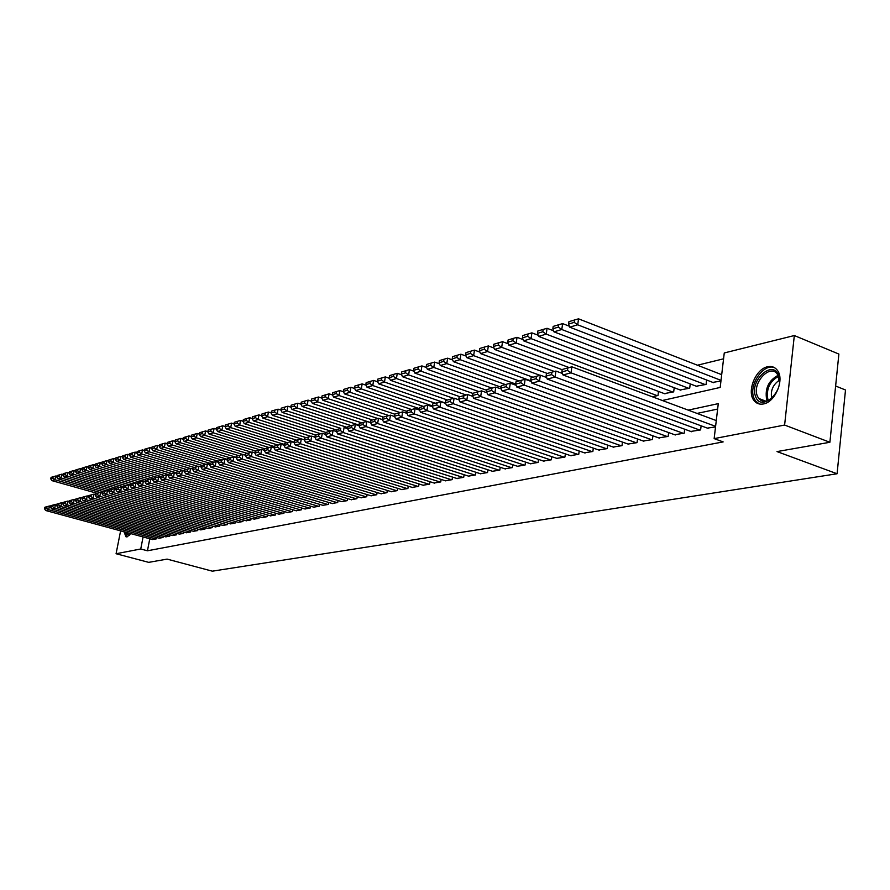 <?xml version="1.0" encoding="UTF-8"?>
<svg xmlns="http://www.w3.org/2000/svg" width="890" height="890" viewBox="0 0 890 890"><rect width="100%" height="100%" fill="white"/><g stroke="black" fill="none" stroke-linecap="round" stroke-linejoin="round"><path stroke-width="1.33" d="M763.42 403.96C759.504 404.683 756.366 403.548 754.008 400.533C746.499 391.667 755.621 368.905 767.581 366.769C771.786 365.89 775.112 367.158 777.56 370.574C784.657 379.796 775.123 402.236 763.42 403.96M130.763 533.611L127.114 536.881L125.991 536.792L123.999 531.775M835.621 386.015L845.5 389.998L837.078 473.758L212.321 571.169L167.097 559.109L148.697 562.358L116.078 553.736L120.606 530.863M723.559 358.826L697.448 365.212M662.371 400.5L720.188 387.439L724.26 352.952L794.325 335.541L784.613 425.053L714.147 438.614L718.274 403.637L688.204 410.123M784.613 425.053L829.892 442.274L838.881 354.064L794.325 335.541M707.361 428.112L715.527 426.933M690.785 431.45L700.63 429.915L701.12 425.82M674.576 434.709L684.199 433.196L684.688 429.225M658.722 437.891L668.134 436.411L668.624 432.551M643.214 441.006L652.426 439.56L652.904 435.811M628.04 444.054L637.051 442.642L637.518 438.981M613.188 447.036L622.01 445.645L622.466 442.096M598.647 449.962L607.28 448.593L607.736 445.134M584.407 452.821L592.862 451.486L593.319 448.115M570.457 455.624L578.745 454.312L579.19 451.03M556.795 458.361L564.916 457.082L565.35 453.878M543.412 461.053L551.366 459.785L551.8 456.67M530.295 463.69L538.083 462.444L538.517 459.407M517.435 466.271L525.067 465.058L525.5 462.088M504.819 468.796L512.317 467.606L512.729 464.714M492.459 471.277L499.802 470.109L500.224 467.283M480.333 473.714L487.542 472.568L487.943 469.809M468.44 476.106L475.505 474.971L475.905 472.279M456.77 478.453L463.701 477.34L464.102 474.704M445.311 480.745L452.12 479.654L452.509 477.084M434.075 483.003L440.75 481.935L441.14 479.421M423.039 485.217L429.592 484.171L429.981 481.713M412.204 487.397L418.634 486.363L419.023 483.96M401.568 489.533L407.887 488.51L408.254 486.163M391.111 491.625L397.318 490.624L397.685 488.321M380.842 493.683L386.939 492.704L387.306 490.457M370.763 495.708L376.748 494.74L377.115 492.537M360.851 497.699L366.736 496.753L367.092 494.595M351.105 499.657L356.89 498.723L357.246 496.609M341.538 501.571L347.222 500.658L347.567 498.589M332.126 503.462L337.711 502.561L338.055 500.525M322.87 505.32L328.366 504.43L328.699 502.438M313.77 507.144L319.176 506.265L319.51 504.319M304.825 508.935L310.132 508.079L310.465 506.165M296.014 510.704L301.243 509.859L301.577 507.979M287.359 512.44L292.499 511.605L292.821 509.77M278.837 514.153L283.899 513.33L284.21 511.528M270.449 515.833L275.433 515.021L275.744 513.252M262.205 517.49L267.1 516.69L267.412 514.954M254.073 519.115L258.901 518.336L259.213 516.634M246.085 520.728L250.835 519.949L251.136 518.28M238.209 522.308L242.892 521.54L243.181 519.894M230.465 523.854L235.06 523.109L235.361 521.495M222.834 525.389L227.362 524.644L227.651 523.064M215.313 526.891L219.774 526.168L220.064 524.611M207.904 528.382L212.31 527.659L212.588 526.135M200.617 529.839L204.945 529.138L205.223 527.636M193.43 531.286L197.702 530.585L197.969 529.105M186.355 532.71L190.56 532.02L190.827 530.562M179.368 534.1L183.518 533.422L183.785 531.998M172.493 535.48L176.587 534.812L176.854 533.41M165.718 536.837L169.745 536.181L170.012 534.801M159.043 538.183L163.004 537.527L163.27 536.169M652.381 396.784L657.999 395.494L658.522 391.444M664.296 393.603L673.685 391.878L674.197 387.717M680.105 389.954L689.706 388.196L690.228 383.901M696.269 386.216L706.093 384.424L706.615 380.008M712.812 382.4L720.944 380.998M149.776 538.773L147.451 550.788L723.147 441.907L714.147 438.614M717.629 409.066L697.059 413.416M152.457 539.507L156.362 538.862L156.629 537.527M829.892 442.274L777.015 451.586L837.078 473.758M147.451 550.788L140.742 548.997L116.078 553.736M143.09 536.959L140.742 548.997M152.757 539.585L45.679 510.515L48.672 509.736L49.462 505.976L44.812 507.267L44.5 508.769L46.592 508.212L46.914 506.71M50.697 506.31L44.812 507.267M156.039 538.928L48.672 509.736L46.592 508.212M44.5 508.769L45.679 510.515M56.927 476.361L55.703 476.017L54.924 479.743L100.147 492.47M97.032 493.305L51.909 480.633L50.752 478.865L52.855 478.242L53.166 476.751L51.064 477.374L50.752 478.865M52.855 478.242L54.924 479.743L51.909 480.633M53.166 476.751L55.703 476.017M129.695 535.057L128.472 535.669L125.835 532.276M126.914 532.565L128.36 535.057L129.784 534.957M125.09 532.075L126.892 536.915M755.499 396.206C749.169 380.72 773.021 358.915 778.55 375.447C785.114 391.266 760.627 412.993 755.499 396.206M779.429 381.899L777.482 374.401C770.495 363.009 751.872 382.923 757.245 395.794L758.603 398.386C762.508 402.669 767.302 402.247 772.998 397.129M771.719 398.308C770.34 390.732 772.898 384.703 779.373 380.186M774.689 367.77C763.765 362.675 748.446 384.836 753.808 397.73L755.532 400.99L759.415 404.016M159.343 538.261L51.698 508.947L54.735 508.146L55.525 504.352L50.83 505.665L50.519 507.178L52.644 506.621L52.955 505.097M56.793 504.708L50.83 505.665M162.67 537.593L54.735 508.146L52.644 506.621M50.519 507.178L51.698 508.947M166.03 536.926L57.806 507.345L60.887 506.532L61.677 502.716L56.938 504.04L56.615 505.565L58.773 504.997L59.096 503.473M62.99 503.072L61.677 502.716L56.938 504.04M169.412 536.247L60.887 506.532L58.773 504.997M56.615 505.565L57.806 507.345M172.805 535.569L64.002 505.72L67.139 504.897L67.929 501.048L63.134 502.394L62.812 503.929L65.003 503.351L65.326 501.804M69.275 501.426L67.929 501.048L63.134 502.394M176.242 534.879L67.139 504.897L65.003 503.351M62.812 503.929L64.002 505.72M179.691 534.189L70.299 504.074L73.481 503.239L74.271 499.368L69.42 500.714L69.109 502.26L71.334 501.671L71.645 500.124M75.661 499.746L74.271 499.368L69.42 500.714M183.173 533.499L73.481 503.239L71.334 501.671M69.109 502.26L70.299 504.074M63.056 474.548L61.788 474.181L61.01 477.941L106.477 490.779M103.351 491.647L57.95 478.842L56.782 477.062L58.918 476.428L59.23 474.926L57.094 475.56L56.782 477.062M58.918 476.428L61.01 477.941L57.95 478.842M59.23 474.926L61.788 474.181M69.264 472.701L67.963 472.323L67.184 476.117L112.908 489.066M109.77 489.956L64.08 477.029L62.912 475.227L65.081 474.581L65.393 473.068L63.223 473.725L62.912 475.227M65.081 474.581L67.184 476.117L64.08 477.029M65.393 473.068L67.963 472.323M75.572 470.821L74.237 470.443L73.447 474.259L119.416 487.331M123.209 487.264L121.507 486.774L116.267 488.243L115.945 489.867L118.426 489.211L118.748 487.587L116.267 488.243L70.299 475.182L69.131 473.369L71.322 472.712L71.645 471.188L69.442 471.856L69.131 473.369M71.322 472.712L73.447 474.259L70.299 475.182M71.645 471.188L74.237 470.443M81.98 468.93L80.601 468.529L79.811 472.368L126.035 485.573M123.332 486.63L76.618 473.313L75.439 471.489L77.675 470.821L77.986 469.286L75.75 469.953L75.439 471.489M77.675 470.821L79.811 472.368L76.618 473.313M77.986 469.286L80.601 468.529M186.666 532.798L76.685 502.394L79.911 501.548L80.712 497.644L75.806 499.012L75.494 500.569L77.753 499.98L78.064 498.411M82.136 498.044L80.712 497.644L75.806 499.012M190.204 532.087L79.911 501.548L77.753 499.98M75.494 500.569L76.685 502.394M88.477 466.994L87.053 466.582L86.263 470.454L132.744 483.782M130.507 485.005L83.026 471.411L81.847 469.575L84.116 468.897L84.428 467.35L82.158 468.029L81.847 469.575M84.116 468.897L86.263 470.454L83.026 471.411M84.428 467.35L87.053 466.582M193.753 531.375L83.171 500.692L86.452 499.835L87.253 495.908L82.292 497.288L81.98 498.856L84.272 498.255L84.583 496.676M88.722 496.32L87.253 495.908L82.292 497.288M197.335 530.663L86.452 499.835L84.272 498.255M81.98 498.856L83.171 500.692M95.074 465.036L93.617 464.613L92.816 468.507L139.574 481.968M137.805 483.359L89.534 469.486L88.355 467.628L90.647 466.939L90.969 465.381L88.666 466.071L88.355 467.628M90.647 466.939L92.816 468.507L89.534 469.486M90.969 465.381L93.617 464.613M200.951 529.939L89.757 498.967L93.083 498.1L93.884 494.139L88.878 495.541L88.555 497.121L90.891 496.498L91.214 494.918M95.408 494.562L93.884 494.139L88.878 495.541M204.578 529.205L93.083 498.1L90.891 496.498M88.555 497.121L89.757 498.967M101.783 463.056L100.27 462.611L99.48 466.538L146.527 480.144M143.012 481.056L96.142 467.528L94.952 465.648L97.288 464.958L97.611 463.378L95.275 464.091L94.952 465.648M97.288 464.958L99.48 466.538L96.142 467.528M97.611 463.378L100.27 462.611M208.249 528.471L96.443 497.221L99.825 496.331L100.626 492.337L95.564 493.75L95.241 495.352L97.611 494.718L97.933 493.127M102.194 492.782L100.626 492.337L95.564 493.75M211.931 527.737L99.825 496.331L97.611 494.718M95.241 495.352L96.443 497.221M108.591 461.031L107.034 460.575L106.244 464.536L153.592 478.286M149.976 479.198L102.851 465.537L101.66 463.646L104.03 462.934L104.353 461.354L101.983 462.066L101.66 463.646M104.03 462.934L106.244 464.536L102.851 465.537M104.353 461.354L107.034 460.575M215.658 526.991L103.24 495.441L106.678 494.54L107.479 490.512L102.361 491.947L102.038 493.55L104.442 492.915L104.764 491.302M109.081 490.969L107.479 490.512L102.361 491.947M219.396 526.246L106.678 494.54L104.442 492.915M102.038 493.55L103.24 495.441M223.179 525.489L110.138 493.627L113.631 492.715L114.443 488.666L109.259 490.112L108.936 491.725L111.372 491.08L111.695 489.455M116.089 489.133L114.443 488.666L109.259 490.112M226.983 524.722L113.631 492.715L111.372 491.08M108.936 491.725L110.138 493.627M230.81 523.954L117.146 491.792L120.695 490.857L121.507 486.774L118.748 487.587M234.682 523.187L120.695 490.857L118.426 489.211M115.945 489.867L117.146 491.792M238.565 522.408L124.266 489.923L127.871 488.977L128.694 484.861L123.387 486.341L123.065 487.987L125.579 487.32L125.913 485.673M130.441 485.361L128.694 484.861L123.387 486.341M242.492 521.618L127.871 488.977L125.579 487.32M123.065 487.987L124.266 489.923M246.452 520.828L131.509 488.032L135.169 487.064L135.992 482.925L130.63 484.416L130.296 486.074L132.855 485.395L133.189 483.737M137.783 483.437L135.992 482.925L130.63 484.416M250.435 520.027L135.169 487.064L132.855 485.395M130.296 486.074L131.509 488.032M254.451 519.226L138.862 486.096L142.589 485.128L143.412 480.945L137.983 482.458L137.65 484.127L140.253 483.437L140.587 481.768M145.259 481.479L143.412 480.945L137.983 482.458M258.501 518.414L142.589 485.128L140.253 483.437M137.65 484.127L138.862 486.096M262.572 517.602L146.338 484.138L150.132 483.148L150.944 478.931L145.459 480.466L145.126 482.146L147.773 481.445L148.107 479.766M152.858 479.488L150.944 478.931L145.459 480.466M266.689 516.779L150.132 483.148L147.773 481.445M145.126 482.146L146.338 484.138M270.838 515.944L153.948 482.146L157.797 481.145L158.62 476.895L153.058 478.442L152.724 480.133L155.416 479.432L155.75 477.73M160.578 477.463L158.62 476.895L153.058 478.442M275.01 515.11L157.797 481.145L155.416 479.432M152.724 480.133L153.948 482.146M279.226 514.264L161.668 480.122L165.585 479.098L166.408 474.815L160.79 476.384L160.456 478.097L163.193 477.374L163.515 475.661M168.433 475.405L166.408 474.815L160.79 476.384M283.465 513.419L165.585 479.098L163.193 477.374M160.456 478.097L161.668 480.122M287.748 512.562L169.534 478.064L173.506 477.018L174.34 472.701L168.644 474.292L168.31 476.017L171.091 475.282L171.425 473.558M176.409 473.313L174.34 472.701L168.644 474.292M292.065 511.694L173.506 477.018L171.091 475.282M168.31 476.017L169.534 478.064M296.415 510.827L177.522 475.972L181.571 474.915L182.406 470.554L176.632 472.167L176.298 473.903L179.135 473.157L179.469 471.411M184.542 471.188L182.406 470.554L176.632 472.167M300.809 509.948L181.571 474.915L179.135 473.157M176.298 473.903L177.522 475.972M305.226 509.058L185.654 473.836L189.77 472.757L190.605 468.374L184.764 469.998L184.43 471.756L187.312 470.988L187.645 469.23M192.796 469.03L190.605 468.374L184.764 469.998M309.687 508.168L189.77 472.757L187.312 470.988M184.43 471.756L185.654 473.836M115.5 458.984L113.909 458.517L113.108 462.5L160.779 476.395M157.063 477.307L109.659 463.523L108.469 461.61L110.883 460.887L111.206 459.296L108.791 460.019L108.469 461.61M110.883 460.887L113.108 462.5L109.659 463.523M111.206 459.296L113.909 458.517M122.531 456.904L120.884 456.414L120.083 460.43L168.577 474.626M164.249 475.394L116.579 461.465L115.389 459.54L117.836 458.806L118.159 457.204L115.711 457.938L115.389 459.54M117.836 458.806L120.083 460.43L116.579 461.465M118.159 457.204L120.884 456.414M129.662 454.79L127.971 454.289L127.17 458.328L176.509 472.835M171.547 473.447L123.61 459.385L122.42 457.438L124.9 456.692L125.223 455.079L122.742 455.825L122.42 457.438M124.9 456.692L127.17 458.328L123.61 459.385M125.223 455.079L127.971 454.289M136.915 452.632L135.18 452.12L134.368 456.203L184.564 471.021M178.957 471.478L130.752 457.271L129.562 455.302L132.087 454.545L132.41 452.921L129.884 453.678L129.562 455.302M132.087 454.545L134.368 456.203L130.752 457.271M132.41 452.921L135.18 452.12M144.28 450.451L142.489 449.917L141.688 454.034L190.304 468.452M186.499 469.464L138.006 455.113L136.815 453.132L139.385 452.365L139.708 450.729L137.138 451.497L136.815 453.132M139.385 452.365L141.688 454.034L138.006 455.113M139.708 450.729L142.489 449.917M151.767 448.237L149.932 447.681L149.119 451.831L198.025 466.393M194.187 467.439L145.382 452.932L144.191 450.93L146.794 450.151L147.117 448.493L144.514 449.283L144.191 450.93M146.794 450.151L149.119 451.831L145.382 452.932M147.117 448.493L149.932 447.681M159.388 445.979L157.497 445.412L156.673 449.584L205.857 464.313M202.008 465.381L152.88 450.707L151.678 448.694L154.337 447.904L154.66 446.235L152.012 447.025L151.678 448.694M154.337 447.904L156.673 449.584L152.88 450.707M154.66 446.235L157.497 445.412M167.12 443.687L165.173 443.098L164.361 447.314L213.822 462.188M218.473 462.311L216.081 461.587L210.007 463.278L209.673 465.07L212.71 464.269L213.044 462.466L210.007 463.278L160.5 448.449L159.299 446.413L161.991 445.612L162.325 443.921L159.621 444.733L159.299 446.413M161.991 445.612L164.361 447.314L160.5 448.449M162.325 443.921L165.173 443.098M174.996 441.362L172.994 440.75L172.171 444.989L221.922 460.03M218.651 461.354L168.255 446.157L167.042 444.099L169.79 443.276L170.112 441.585L167.376 442.408L167.042 444.099M169.79 443.276L172.171 444.989L168.255 446.157M170.112 441.585L172.994 440.75M182.995 438.993L180.937 438.37L180.114 442.642L230.154 457.838M227.451 459.374L176.131 443.821L174.918 441.74L177.711 440.906L178.033 439.204L175.252 440.038L174.918 441.74M177.711 440.906L180.114 442.642L176.131 443.821M178.033 439.204L180.937 438.37M191.139 436.589L189.014 435.933L188.191 440.25L238.531 455.602M236.406 457.36L184.141 441.451L182.928 439.349L185.765 438.503L186.088 436.779L183.262 437.635L182.928 439.349M185.765 438.503L188.191 440.25L184.141 441.451M186.088 436.779L189.014 435.933M199.416 434.142L197.235 433.463L196.412 437.813L247.075 453.355M242.77 454.478L192.285 439.037L191.072 436.912L193.953 436.055L194.287 434.32L191.406 435.177L191.072 436.912M193.953 436.055L196.412 437.813L192.285 439.037M194.287 434.32L197.235 433.463M314.181 507.267L193.92 471.678L198.114 470.576L198.948 466.149L193.03 467.795L192.696 469.564L195.622 468.785L195.967 467.016M201.207 466.827L198.948 466.149L193.03 467.795M318.72 506.366L198.114 470.576L195.622 468.785M192.696 469.564L193.92 471.678M323.293 505.442L202.341 469.464L206.602 468.351L207.437 463.89L201.452 465.559L201.107 467.339L204.088 466.549L204.422 464.769M209.762 464.591L207.437 463.89L201.452 465.559M327.898 504.519L206.602 468.351L204.088 466.549M201.107 467.339L202.341 469.464M332.549 503.595L210.897 467.228L215.235 466.093L216.081 461.587L213.044 462.466M337.243 502.65L215.235 466.093L212.71 464.269M209.673 465.07L210.897 467.228M341.971 501.704L219.619 464.936L224.024 463.779L224.87 459.24L218.729 460.953L218.384 462.767L221.477 461.955L221.81 460.13M227.339 459.997L224.87 459.24L218.729 460.953M346.744 500.747L224.024 463.779L221.477 461.955M218.384 462.767L219.619 464.936M207.837 431.65L205.59 430.949L204.767 435.332L255.786 451.063M251.347 452.187L200.573 436.578L199.36 434.442L202.297 433.564L202.62 431.806L199.694 432.696L199.36 434.442M202.297 433.564L204.767 435.332L200.573 436.578M202.62 431.806L205.59 430.949M216.415 429.114L214.101 428.39L213.266 432.807L264.719 448.76M260.08 449.862L209.005 434.075L207.793 431.917L210.774 431.027L211.108 429.258L208.127 430.159L207.793 431.917M210.774 431.027L213.266 432.807L209.005 434.075M211.108 429.258L214.101 428.39M225.137 426.532L222.756 425.787L221.922 430.248L274.365 446.58M268.958 447.503L217.583 431.539L216.37 429.358L219.407 428.446L219.741 426.666L216.704 427.578L216.37 429.358M219.407 428.446L221.922 430.248L217.583 431.539M219.741 426.666L222.756 425.787M234.014 423.918L231.567 423.139L230.733 427.634L284.188 444.377M277.992 445.089L226.305 428.947L225.092 426.744L228.185 425.82L228.519 424.018L225.426 424.953L225.092 426.744M228.185 425.82L230.733 427.634L226.305 428.947M228.519 424.018L231.567 423.139M351.55 499.791L228.485 462.611L232.98 461.443L233.825 456.859L227.595 458.595L227.262 460.419L230.399 459.585L230.733 457.76M236.362 457.638L233.825 456.859L227.595 458.595M356.412 498.812L232.98 461.443L230.399 459.585M227.262 460.419L228.485 462.611M243.048 421.248L240.534 420.447L239.699 424.975L294.201 442.141M287.192 442.642L235.194 426.31L233.981 424.085L237.129 423.151L237.463 421.337L234.315 422.283L233.981 424.085M237.129 423.151L239.699 424.975L235.194 426.31M237.463 421.337L240.534 420.447M361.307 497.833L237.519 460.252L242.091 459.051L242.937 454.434L236.629 456.192L236.284 458.027L239.488 457.182L239.822 455.335M245.551 455.235L242.937 454.434L236.629 456.192M366.235 496.843L242.091 459.051L239.488 457.182M236.284 458.027L237.519 460.252M252.259 418.534L249.656 417.699L248.822 422.272L301.287 438.892M296.548 440.149L244.238 423.629L243.026 421.382L246.23 420.425L246.563 418.6L243.359 419.557L243.026 421.382M246.23 420.425L248.822 422.272L244.238 423.629M246.563 418.6L249.656 417.699M371.219 495.852L246.708 457.838L251.369 456.615L252.215 451.964L245.818 453.744L245.484 455.602L248.744 454.734L249.078 452.877M254.907 452.788L252.215 451.964L245.818 453.744M376.248 494.84L251.369 456.615L248.744 454.734M245.484 455.602L246.708 457.838M261.627 415.764L258.957 414.907L258.122 419.524L310.899 436.334M306.093 437.624L253.45 420.903L252.237 418.634L255.497 417.655L255.831 415.808L252.571 416.787L252.237 418.634M255.497 417.655L258.122 419.524L253.45 420.903M255.831 415.808L258.957 414.907M381.32 493.828L256.075 455.391L260.826 454.145L261.671 449.439L255.185 451.241L254.852 453.121L258.167 452.242L258.501 450.362M264.441 450.296L261.671 449.439L255.185 451.241M386.427 492.804L260.826 454.145L258.167 452.242M254.852 453.121L256.075 455.391M325.896 432.484L272.385 415.296L271.161 412.971L274.554 411.959L274.888 410.079L271.506 411.102L271.161 412.971L268.424 412.059L267.579 416.709L320.678 433.719M315.85 435.065L262.828 418.122L261.615 415.83L264.942 414.829L265.276 412.971L261.949 413.972L261.615 415.83M264.942 414.829L267.579 416.709L262.828 418.122M265.276 412.971L268.424 412.059M391.589 491.77L265.609 452.888L270.449 451.619L271.305 446.88L264.731 448.705L264.386 450.596L267.768 449.706L268.113 447.803M274.153 447.759L271.305 446.88L264.731 448.705M396.795 490.735L270.449 451.619L267.768 449.706M264.386 450.596L265.609 452.888M336.72 430.059L282.108 412.404L280.895 410.056L284.344 409.033L284.689 407.13L281.229 408.176L280.895 410.056L278.069 409.166L277.224 413.861L330.635 431.072M274.554 411.959L277.224 413.861L272.385 415.296M274.888 410.079L278.069 409.166M402.046 489.678L275.333 450.34L280.261 449.05L281.118 444.266L274.443 446.113L274.109 448.026L277.546 447.114L277.891 445.2M284.043 445.178L281.118 444.266L274.443 446.113M407.353 488.621L280.261 449.05L277.546 447.114M274.109 448.026L275.333 450.34M290.852 407.175L287.882 406.207L287.047 410.946L340.781 428.368M284.344 409.033L287.047 410.946L282.108 412.404M284.689 407.13L287.882 406.207M412.693 487.553L285.234 447.748L290.251 446.424L291.108 441.596L284.344 443.476L284.01 445.401L287.514 444.477L287.859 442.541M294.134 442.553L291.108 441.596L284.344 443.476M418.1 486.463L290.251 446.424L287.514 444.477M284.01 445.401L285.234 447.748M300.987 404.216L297.894 403.203L297.049 407.976L351.116 425.62M347.768 427.601L292.02 409.467L290.808 407.097L294.323 406.051L294.668 404.138L291.152 405.195L290.808 407.097M294.323 406.051L297.049 407.976L292.02 409.467M294.668 404.138L297.894 403.203M423.54 485.373L295.324 445.1L300.442 443.754L301.298 438.881L294.445 440.795L294.101 442.731L297.672 441.785L298.017 439.838M304.413 439.871L301.298 438.881L294.445 440.795M429.036 484.271L300.442 443.754L297.672 441.785M294.101 442.731L295.324 445.1M311.311 401.201L308.096 400.133L307.25 404.961L361.64 422.817M359.037 425.097L302.122 406.474L300.909 404.071L304.491 403.003L304.836 401.079L301.254 402.158L300.909 404.071M304.491 403.003L307.25 404.961L302.122 406.474M304.836 401.079L308.096 400.133M434.587 483.17L305.615 442.408L310.832 441.04L311.689 436.122L304.725 438.058L304.391 440.016L308.029 439.048L308.374 437.079M314.893 437.146L311.689 436.122L304.725 438.058M440.183 482.046L310.832 441.04L308.029 439.048M304.391 440.016L305.615 442.408M321.835 398.119L318.486 397.007L317.641 401.88L372.387 419.958M370.574 422.572L312.423 403.426L311.211 401.001L314.86 399.91L315.205 397.964L311.545 399.054L311.211 401.001M314.86 399.91L317.641 401.88L312.423 403.426M315.205 397.964L318.486 397.007M445.834 480.911L316.095 439.66L321.424 438.258L322.28 433.297L315.216 435.266L314.871 437.235L318.598 436.256L318.932 434.264M325.573 434.353L322.28 433.297L315.216 435.266M451.541 479.777L321.424 438.258L318.598 436.256M314.871 437.235L316.095 439.66M332.571 394.993L329.089 393.825L328.243 398.731L383.39 417.076M377.805 418.5L322.914 400.311L321.702 397.863L325.428 396.751L325.773 394.782L322.047 395.905L321.702 397.863M325.428 396.751L328.243 398.731L322.914 400.311M325.773 394.782L329.089 393.825M457.304 478.62L326.797 436.857L332.215 435.433L333.071 430.426L325.907 432.407L325.573 434.409L329.367 433.408L329.701 431.405M468.986 476.284L337.699 433.997L336.476 431.528L340.347 430.504L340.692 428.479L336.82 429.503L336.476 431.528L333.071 430.426L325.907 432.407M463.111 477.452L332.215 435.433L329.367 433.408M325.573 434.409L326.797 436.857M343.518 391.789L339.891 390.577L339.046 395.538L394.771 414.184M388.841 415.563L333.617 397.14L332.404 394.659L336.209 393.525L336.542 391.544L332.749 392.679L332.404 394.659M336.209 393.525L339.046 395.538L333.617 397.14M336.542 391.544L339.891 390.577M347.634 428.635L344.085 427.489L343.228 432.551L337.699 433.997M474.904 475.093L343.228 432.551L340.347 430.504M336.82 429.503L340.692 428.479M354.676 388.541L350.916 387.261L350.07 392.268L407.008 411.458M400.099 412.571L344.53 393.903L343.329 391.4L347.189 390.243L347.534 388.24L343.662 389.397L343.329 391.4M347.189 390.243L350.07 392.268L344.53 393.903M347.534 388.24L350.916 387.261M480.889 473.892L348.824 431.083L354.465 429.603L355.332 424.497L347.945 426.544L347.601 428.58L351.55 427.534L351.895 425.498M359.015 425.698L355.332 424.497L347.945 426.544M486.93 472.69L354.465 429.603L351.55 427.534M347.601 428.58L348.824 431.083M366.068 385.214L362.152 383.879L361.307 388.93L419.502 408.677M411.569 409.511L355.655 390.61L354.454 388.073L358.403 386.883L358.748 384.869L354.799 386.06L354.454 388.073M358.403 386.883L361.307 388.93L355.655 390.61M358.748 384.869L362.152 383.879M493.027 471.466L360.172 428.112L365.935 426.599L366.791 421.437L359.304 423.518L358.959 425.576L362.986 424.508L363.331 422.45M370.629 422.705L366.791 421.437L359.304 423.518M499.19 470.232L365.935 426.599L362.986 424.508M358.959 425.576L360.172 428.112M377.683 381.832L373.622 380.43L372.776 385.537L432.273 405.862M423.262 406.396L367.014 387.239L365.812 384.669L369.839 383.468L370.184 381.432L366.157 382.644L365.812 384.669M369.839 383.468L372.776 385.537L367.014 387.239M370.184 381.432L373.622 380.43M505.398 468.986L371.753 425.075L377.638 423.529L378.495 418.322L370.885 420.436L370.54 422.516L374.657 421.426L375.002 419.346M382.489 419.646L378.495 418.322L370.885 420.436M511.683 467.728L377.638 423.529L374.657 421.426M370.54 422.516L371.753 425.075M389.553 378.372L385.337 376.915L384.48 382.066L445.523 403.081M435.199 403.214L378.595 383.812L377.405 381.209L381.51 379.974L381.855 377.916L377.738 379.151L377.405 381.209M381.51 379.974L384.48 382.066L378.595 383.812M381.855 377.916L385.337 376.915M518.024 466.46L383.579 421.971L389.575 420.403L390.443 415.141L382.711 417.288L382.366 419.379L386.56 418.278L386.905 416.164M394.593 416.531L390.443 415.141L382.711 417.288M524.421 465.181L389.575 420.403L386.56 418.278M382.366 419.379L383.579 421.971M401.657 374.846L397.274 373.322L396.428 378.528L453.544 398.331M447.37 399.977L390.421 380.308L389.23 377.672L393.425 376.414L393.769 374.334L389.575 375.602L389.23 377.672M393.425 376.414L396.428 378.528L390.421 380.308M393.769 374.334L397.274 373.322M530.896 463.89L395.649 418.812L401.779 417.21L402.636 411.892L394.782 414.072L394.437 416.186L398.72 415.051L399.065 412.927M406.953 413.349L402.636 411.892L394.782 414.072M537.427 462.578L401.779 417.21L398.72 415.051M394.437 416.186L395.649 418.812M414.017 371.252L409.478 369.661L408.621 374.913L466.093 394.982M459.874 396.695L402.491 376.726L401.301 374.067L405.584 372.776L405.929 370.685L401.646 371.964L401.301 374.067M405.584 372.776L408.621 374.913L402.491 376.726M405.929 370.685L409.478 369.661M544.024 461.254L407.976 415.586L414.228 413.939L415.096 408.577L407.108 410.791L406.763 412.927L411.147 411.77L411.492 409.623M419.579 410.101L415.096 408.577L407.108 410.791M550.688 459.93L414.228 413.939L411.147 411.77M406.763 412.927L407.976 415.586M426.644 367.581L421.927 365.912L421.081 371.219L478.898 391.578M472.868 393.425L414.818 373.077L413.628 370.374L418.011 369.072L418.345 366.947L413.972 368.26L413.628 370.374M418.011 369.072L421.081 371.219L414.818 373.077M418.345 366.947L421.927 365.912M557.429 458.572L420.558 412.281L426.955 410.613L427.812 405.184L419.702 407.431L419.357 409.6L423.829 408.41L424.174 406.241M432.484 406.774L427.812 405.184L419.702 407.431M564.227 457.215L426.955 410.613L423.829 408.41M419.357 409.6L420.558 412.281M439.538 363.832L434.643 362.097L433.797 367.448L491.981 388.096M486.808 390.343L427.4 369.35L426.221 366.613L430.693 365.278L431.027 363.131L426.566 364.477L426.221 366.613M430.693 365.278L433.797 367.448L427.4 369.35M431.027 363.131L434.643 362.097M571.102 455.836L433.419 408.911L439.949 407.197L440.817 401.724L432.573 404.004L432.228 406.196L436.79 404.983L437.135 402.792M445.668 403.393L440.817 401.724L432.573 404.004M578.044 454.445L439.949 407.197L436.79 404.983M432.228 406.196L433.419 408.911M452.71 360.005L447.637 358.18L446.791 363.598L505.331 384.536M501.081 387.195L440.261 365.534L439.082 362.764L443.654 361.407L443.988 359.237L439.426 360.606L439.082 362.764M443.654 361.407L446.791 363.598L440.261 365.534M443.988 359.237L447.637 358.18M585.064 453.043L446.558 405.473L453.233 403.726L454.1 398.186L445.712 400.511L445.367 402.714L450.04 401.479L450.385 399.265M459.14 399.933L454.1 398.186L445.712 400.511M592.15 451.63L453.233 403.726L450.04 401.479M445.367 402.714L446.558 405.473M466.171 356.1L460.92 354.198L460.063 359.66L518.97 380.898M515.677 384.013L453.388 361.64L452.22 358.837L456.893 357.446L457.226 355.255L452.565 356.656L452.22 358.837M456.893 357.446L460.063 359.66L453.388 361.64M457.226 355.255L460.92 354.198M599.315 450.195L459.985 401.946L466.816 400.166L467.673 394.57L459.151 396.929L458.806 399.154L463.579 397.897L463.924 395.661M472.901 396.395L467.673 394.57L459.151 396.929M606.546 448.738L466.816 400.166L463.579 397.897M458.806 399.154L459.985 401.946M479.933 352.106L474.481 350.115L473.636 355.644L532.899 377.193M530.996 380.898L466.816 357.658L465.648 354.821L470.421 353.397L470.766 351.194L465.993 352.618L465.648 354.821M470.421 353.397L473.636 355.644L466.816 357.658M470.766 351.194L474.481 350.115M613.866 447.281L473.725 398.353L480.7 396.528L481.557 390.866L472.89 393.269L472.546 395.527L477.429 394.237L477.774 391.967M486.986 392.779L481.557 390.866L472.89 393.269M621.265 445.801L480.7 396.528L477.429 394.237M472.546 395.527L473.725 398.353M494.006 348.023L488.354 345.943L487.509 351.528L547.228 373.433M539.985 375.302L480.533 353.597L479.376 350.727L484.249 349.258L484.594 347.033L479.721 348.491L479.376 350.727M484.249 349.258L487.509 351.528L480.533 353.597M484.594 347.033L488.354 345.943M628.74 444.299L487.764 394.671L494.896 392.801L495.752 387.083L486.93 389.531L486.596 391.811L491.58 390.488L491.925 388.196M501.393 389.097L495.752 387.083L486.93 389.531M636.294 442.786L494.896 392.801L491.58 390.488M486.596 391.811L487.764 394.671M508.39 343.863L502.539 341.682L501.693 347.322L562.18 369.706M554.381 371.475L494.562 349.436L493.416 346.522L498.4 345.031L498.734 342.772L493.75 344.274L493.416 346.522M498.4 345.031L501.693 347.322L494.562 349.436M498.734 342.772L502.539 341.682M643.926 441.262L502.116 390.91L509.425 388.997L510.282 383.223L501.304 385.704L500.959 388.007L506.065 386.661L506.41 384.347M516.133 385.314L510.282 383.223L501.304 385.704M651.647 439.716L509.425 388.997L506.065 386.661M500.959 388.007L502.116 390.91M523.109 339.602L517.046 337.321L516.2 343.028L657.232 395.672M569.088 367.548L508.913 345.186L507.767 342.238L512.863 340.714L513.207 338.423L508.101 339.958L507.767 342.238M512.863 340.714L516.2 343.028L508.913 345.186M513.207 338.423L517.046 337.321M659.457 438.158L516.812 387.061L524.288 385.103L525.133 379.262L516 381.788L515.666 384.113L520.884 382.733L521.229 380.397M531.208 381.454L525.133 379.262L516 381.788M667.344 436.578L524.288 385.103L520.884 382.733M515.666 384.113L516.812 387.061M538.172 335.241L531.886 332.86L531.052 338.623L672.885 392.067M665.019 393.881L523.587 340.837L522.452 337.844L527.67 336.286L528.004 333.973L522.786 335.541L522.452 337.844M527.67 336.286L531.052 338.623L523.587 340.837M528.004 333.973L531.886 332.86M675.321 434.976L531.853 383.123L539.496 381.12L540.341 375.213L531.041 377.783L530.707 380.141L536.058 378.717L536.392 376.359M546.649 377.516L540.341 375.213L531.041 377.783M683.386 433.363L539.496 381.12L536.058 378.717M530.707 380.141L531.853 383.123M553.591 330.78L547.072 328.288L546.238 334.117L688.893 388.374M680.85 390.232L538.595 336.387L537.471 333.349L542.811 331.759L543.156 329.422L537.816 331.024L537.471 333.349M542.811 331.759L546.238 334.117L538.595 336.387M543.156 329.422L547.072 328.288M691.552 431.728L547.239 379.084L555.071 377.037L555.916 371.063L546.449 373.678L546.104 376.058L551.577 374.612L551.922 372.22M562.458 373.466L555.916 371.063L546.449 373.678M699.796 430.081L555.071 377.037L551.577 374.612M546.104 376.058L547.239 379.084M569.366 326.218L562.625 323.615L561.79 329.511L705.258 384.614M697.037 386.505L553.969 331.837L552.857 328.755L558.319 327.12L558.653 324.761L553.191 326.407L552.857 328.755M558.319 327.12L561.79 329.511L553.969 331.837M558.653 324.761L562.625 323.615M708.14 428.401L562.992 374.957L571.024 372.854L571.858 366.814L562.213 369.483L561.879 371.887L567.486 370.407L567.82 367.993M716.272 420.57L571.858 366.814L562.213 369.483M715.593 426.355L571.024 372.854L567.486 370.407M561.879 371.887L562.992 374.957M721.69 374.668L578.533 318.831L577.71 324.794L721.022 380.375M713.58 382.7L569.7 327.164L568.599 324.049L574.195 322.369L574.528 319.988L568.933 321.668L568.599 324.049M574.195 322.369L577.71 324.794L569.7 327.164M574.528 319.988L578.533 318.831M767.28 400.867L766.646 399.432C764.788 388.541 768.593 380.52 778.049 375.358M778.494 376.325C769.594 381.51 766.056 389.23 767.881 399.476L768.304 400.467M765.923 401.212L758.603 398.386"/></g></svg>
